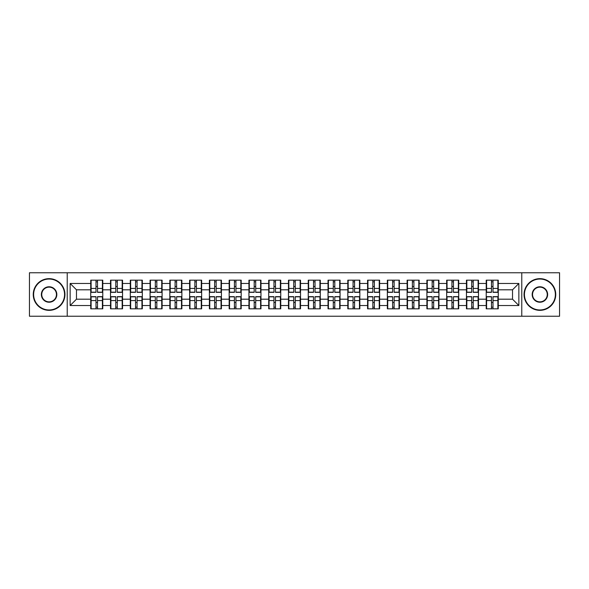 <?xml version="1.0" encoding="UTF-8"?>
<svg xmlns="http://www.w3.org/2000/svg" width="589" height="589" viewBox="0 0 589 589"><rect width="100%" height="100%" fill="white"/><g stroke="black" fill="none" stroke-linecap="round" stroke-linejoin="round"><path stroke-width="0.88" d="M521.773 316.241L559.55 316.241L559.55 272.759L521.773 272.759L521.773 316.241L67.227 316.241L67.227 272.759L29.45 272.759L29.45 316.241L67.227 316.241M498.265 302.547L497.882 302.547M486.602 302.547L486.219 302.547M486.219 286.453L486.602 286.453M497.882 286.453L498.265 286.453M498.265 284.804L497.882 284.804M486.602 284.804L486.219 284.804M486.219 304.196L486.602 304.196M497.882 304.196L498.265 304.196M478.489 302.547L478.106 302.547M466.827 302.547L466.444 302.547M466.444 286.453L466.827 286.453M478.106 286.453L478.489 286.453M478.489 284.804L478.106 284.804M466.827 284.804L466.444 284.804M466.444 304.196L466.827 304.196M478.106 304.196L478.489 304.196M458.713 302.547L458.338 302.547M447.051 302.547L446.676 302.547M446.676 286.453L447.051 286.453M458.338 286.453L458.713 286.453M458.713 284.804L458.338 284.804M447.051 284.804L446.676 284.804M446.676 304.196L447.051 304.196M458.338 304.196L458.713 304.196M438.938 302.547L438.562 302.547M427.275 302.547L426.9 302.547M426.9 286.453L427.275 286.453M438.562 286.453L438.938 286.453M438.938 284.804L438.562 284.804M427.275 284.804L426.9 284.804M426.9 304.196L427.275 304.196M438.562 304.196L438.938 304.196M419.169 302.547L418.786 302.547M407.507 302.547L407.124 302.547M407.124 286.453L407.507 286.453M418.786 286.453L419.169 286.453M419.169 284.804L418.786 284.804M407.507 284.804L407.124 284.804M407.124 304.196L407.507 304.196M418.786 304.196L419.169 304.196M399.394 302.547L399.011 302.547M387.731 302.547L387.348 302.547M387.348 286.453L387.731 286.453M399.011 286.453L399.394 286.453M399.394 284.804L399.011 284.804M387.731 284.804L387.348 284.804M387.348 304.196L387.731 304.196M399.011 304.196L399.394 304.196M379.618 302.547L379.235 302.547M367.956 302.547L367.573 302.547M367.573 286.453L367.956 286.453M379.235 286.453L379.618 286.453M379.618 284.804L379.235 284.804M367.956 284.804L367.573 284.804M367.573 304.196L367.956 304.196M379.235 304.196L379.618 304.196M359.842 302.547L359.467 302.547M348.18 302.547L347.804 302.547M347.804 286.453L348.18 286.453M359.467 286.453L359.842 286.453M359.842 284.804L359.467 284.804M348.18 284.804L347.804 284.804M347.804 304.196L348.18 304.196M359.467 304.196L359.842 304.196M340.067 302.547L339.691 302.547M328.404 302.547L328.029 302.547M328.029 286.453L328.404 286.453M339.691 286.453L340.067 286.453M340.067 284.804L339.691 284.804M328.404 284.804L328.029 284.804M328.029 304.196L328.404 304.196M339.691 304.196L340.067 304.196M320.298 302.547L319.915 302.547M308.636 302.547L308.253 302.547M308.253 286.453L308.636 286.453M319.915 286.453L320.298 286.453M320.298 284.804L319.915 284.804M308.636 284.804L308.253 284.804M308.253 304.196L308.636 304.196M319.915 304.196L320.298 304.196M300.523 302.547L300.14 302.547M288.86 302.547L288.477 302.547M288.477 286.453L288.86 286.453M300.14 286.453L300.523 286.453M300.523 284.804L300.14 284.804M288.86 284.804L288.477 284.804M288.477 304.196L288.86 304.196M300.14 304.196L300.523 304.196M280.747 302.547L280.364 302.547M269.085 302.547L268.702 302.547M268.702 286.453L269.085 286.453M280.364 286.453L280.747 286.453M280.747 284.804L280.364 284.804M269.085 284.804L268.702 284.804M268.702 304.196L269.085 304.196M280.364 304.196L280.747 304.196M260.971 302.547L260.596 302.547M249.309 302.547L248.933 302.547M248.933 286.453L249.309 286.453M260.596 286.453L260.971 286.453M260.971 284.804L260.596 284.804M249.309 284.804L248.933 284.804M248.933 304.196L249.309 304.196M260.596 304.196L260.971 304.196M241.196 302.547L240.82 302.547M229.533 302.547L229.158 302.547M229.158 286.453L229.533 286.453M240.82 286.453L241.196 286.453M241.196 284.804L240.82 284.804M229.533 284.804L229.158 284.804M229.158 304.196L229.533 304.196M240.82 304.196L241.196 304.196M221.427 302.547L221.044 302.547M209.765 302.547L209.382 302.547M209.382 286.453L209.765 286.453M221.044 286.453L221.427 286.453M221.427 284.804L221.044 284.804M209.765 284.804L209.382 284.804M209.382 304.196L209.765 304.196M221.044 304.196L221.427 304.196M201.652 302.547L201.269 302.547M189.989 302.547L189.606 302.547M189.606 286.453L189.989 286.453M201.269 286.453L201.652 286.453M201.652 284.804L201.269 284.804M189.989 284.804L189.606 284.804M189.606 304.196L189.989 304.196M201.269 304.196L201.652 304.196M181.876 302.547L181.493 302.547M170.214 302.547L169.831 302.547M169.831 286.453L170.214 286.453M181.493 286.453L181.876 286.453M181.876 284.804L181.493 284.804M170.214 284.804L169.831 284.804M169.831 304.196L170.214 304.196M181.493 304.196L181.876 304.196M162.1 302.547L161.725 302.547M150.438 302.547L150.062 302.547M150.062 286.453L150.438 286.453M161.725 286.453L162.1 286.453M162.1 284.804L161.725 284.804M150.438 284.804L150.062 284.804M150.062 304.196L150.438 304.196M161.725 304.196L162.1 304.196M142.324 302.547L141.949 302.547M130.662 302.547L130.287 302.547M130.287 286.453L130.662 286.453M141.949 286.453L142.324 286.453M142.324 284.804L141.949 284.804M130.662 284.804L130.287 284.804M130.287 304.196L130.662 304.196M141.949 304.196L142.324 304.196M122.556 302.547L122.173 302.547M110.894 302.547L110.511 302.547M110.511 286.453L110.894 286.453M122.173 286.453L122.556 286.453M122.556 284.804L122.173 284.804M110.894 284.804L110.511 284.804M110.511 304.196L110.894 304.196M122.173 304.196L122.556 304.196M521.773 272.759L67.227 272.759M512.526 299.19L512.526 289.81L498.265 289.81L498.265 299.19L512.526 299.19L518.857 305.529L518.857 283.471L498.265 283.471L498.265 280.18L486.219 280.18L486.219 289.81L478.489 289.81L478.489 299.19L486.219 299.19L486.219 289.81M518.857 305.529L498.265 305.529L498.265 308.82L486.219 308.82L486.219 305.529L478.489 305.529L478.489 308.82L466.444 308.82L466.444 305.529L458.713 305.529L458.713 308.82L446.676 308.82L446.676 305.529L438.938 305.529L438.938 308.82L426.9 308.82L426.9 305.529L419.169 305.529L419.169 308.82L407.124 308.82L407.124 305.529L399.394 305.529L399.394 308.82L387.348 308.82L387.348 305.529L379.618 305.529L379.618 308.82L367.573 308.82L367.573 305.529L359.842 305.529L359.842 308.82L347.804 308.82L347.804 305.529L340.067 305.529L340.067 308.82L328.029 308.82L328.029 305.529L320.298 305.529L320.298 308.82L308.253 308.82L308.253 305.529L300.523 305.529L300.523 308.82L288.477 308.82L288.477 305.529L280.747 305.529L280.747 308.82L268.702 308.82L268.702 305.529L260.971 305.529L260.971 308.82L248.933 308.82L248.933 305.529L241.196 305.529L241.196 308.82L229.158 308.82L229.158 305.529L221.427 305.529L221.427 308.82L209.382 308.82L209.382 305.529L201.652 305.529L201.652 308.82L189.606 308.82L189.606 305.529L181.876 305.529L181.876 308.82L169.831 308.82L169.831 305.529L162.1 305.529L162.1 308.82L150.062 308.82L150.062 305.529L142.324 305.529L142.324 308.82L130.287 308.82L130.287 305.529L122.556 305.529L122.556 308.82L110.511 308.82L110.511 305.529L102.78 305.529L102.78 308.82L90.735 308.82L90.735 305.529L70.143 305.529L70.143 283.471L90.735 283.471L90.735 289.81L76.474 289.81L76.474 299.19L90.735 299.19L90.735 289.81M486.219 283.471L478.489 283.471L478.489 280.18L466.444 280.18L466.444 283.471L458.713 283.471L458.713 280.18L446.676 280.18L446.676 283.471L438.938 283.471L438.938 280.18L426.9 280.18L426.9 283.471L419.169 283.471L419.169 280.18L407.124 280.18L407.124 283.471L399.394 283.471L399.394 280.18L387.348 280.18L387.348 283.471L379.618 283.471L379.618 280.18L367.573 280.18L367.573 283.471L359.842 283.471L359.842 280.18L347.804 280.18L347.804 283.471L340.067 283.471L340.067 280.18L328.029 280.18L328.029 283.471L320.298 283.471L320.298 280.18L308.253 280.18L308.253 283.471L300.523 283.471L300.523 280.18L288.477 280.18L288.477 283.471L280.747 283.471L280.747 280.18L268.702 280.18L268.702 283.471L260.971 283.471L260.971 280.18L248.933 280.18L248.933 283.471L241.196 283.471L241.196 280.18L229.158 280.18L229.158 283.471L221.427 283.471L221.427 280.18L209.382 280.18L209.382 283.471L201.652 283.471L201.652 280.18L189.606 280.18L189.606 283.471L181.876 283.471L181.876 280.18L169.831 280.18L169.831 283.471L162.1 283.471L162.1 280.18L150.062 280.18L150.062 283.471L142.324 283.471L142.324 280.18L130.287 280.18L130.287 283.471L122.556 283.471L122.556 280.18L110.511 280.18L110.511 283.471L102.78 283.471L102.78 280.18L90.735 280.18L90.735 283.471M486.219 299.19L486.219 305.529M478.489 299.19L478.489 305.529M478.489 283.471L478.489 289.81M458.713 299.19L466.444 299.19L466.444 289.81L458.713 289.81L458.713 305.529M466.444 299.19L466.444 305.529M466.444 283.471L466.444 289.81M458.713 283.471L458.713 289.81M438.938 299.19L446.676 299.19L446.676 289.81L438.938 289.81L438.938 305.529M446.676 299.19L446.676 305.529M446.676 283.471L446.676 289.81M438.938 283.471L438.938 289.81M419.169 299.19L426.9 299.19L426.9 289.81L419.169 289.81L419.169 305.529M426.9 299.19L426.9 305.529M426.9 283.471L426.9 289.81M419.169 283.471L419.169 289.81M399.394 299.19L407.124 299.19L407.124 289.81L399.394 289.81L399.394 305.529M407.124 299.19L407.124 305.529M407.124 283.471L407.124 289.81M399.394 283.471L399.394 289.81M379.618 299.19L387.348 299.19L387.348 289.81L379.618 289.81L379.618 305.529M387.348 299.19L387.348 305.529M387.348 283.471L387.348 289.81M379.618 283.471L379.618 289.81M359.842 299.19L367.573 299.19L367.573 289.81L359.842 289.81L359.842 305.529M367.573 299.19L367.573 305.529M367.573 283.471L367.573 289.81M359.842 283.471L359.842 289.81M340.067 299.19L347.804 299.19L347.804 289.81L340.067 289.81L340.067 305.529M347.804 299.19L347.804 305.529M347.804 283.471L347.804 289.81M340.067 283.471L340.067 289.81M320.298 299.19L328.029 299.19L328.029 289.81L320.298 289.81L320.298 305.529M328.029 299.19L328.029 305.529M328.029 283.471L328.029 289.81M320.298 283.471L320.298 289.81M300.523 299.19L308.253 299.19L308.253 289.81L300.523 289.81L300.523 305.529M308.253 299.19L308.253 305.529M308.253 283.471L308.253 289.81M300.523 283.471L300.523 289.81M280.747 299.19L288.477 299.19L288.477 289.81L280.747 289.81L280.747 305.529M288.477 299.19L288.477 305.529M288.477 283.471L288.477 289.81M280.747 283.471L280.747 289.81M260.971 299.19L268.702 299.19L268.702 289.81L260.971 289.81L260.971 305.529M268.702 299.19L268.702 305.529M268.702 283.471L268.702 289.81M260.971 283.471L260.971 289.81M241.196 299.19L248.933 299.19L248.933 289.81L241.196 289.81L241.196 305.529M248.933 299.19L248.933 305.529M248.933 283.471L248.933 289.81M241.196 283.471L241.196 289.81M221.427 299.19L229.158 299.19L229.158 289.81L221.427 289.81L221.427 305.529M229.158 299.19L229.158 305.529M229.158 283.471L229.158 289.81M221.427 283.471L221.427 289.81M201.652 299.19L209.382 299.19L209.382 289.81L201.652 289.81L201.652 305.529M209.382 299.19L209.382 305.529M209.382 283.471L209.382 289.81M201.652 283.471L201.652 289.81M181.876 299.19L189.606 299.19L189.606 289.81L181.876 289.81L181.876 305.529M189.606 299.19L189.606 305.529M189.606 283.471L189.606 289.81M181.876 283.471L181.876 289.81M162.1 299.19L169.831 299.19L169.831 289.81L162.1 289.81L162.1 305.529M169.831 299.19L169.831 305.529M169.831 283.471L169.831 289.81M162.1 283.471L162.1 289.81M142.324 299.19L150.062 299.19L150.062 289.81L142.324 289.81L142.324 305.529M150.062 299.19L150.062 305.529M150.062 283.471L150.062 289.81M142.324 283.471L142.324 289.81M122.556 299.19L130.287 299.19L130.287 289.81L122.556 289.81L122.556 305.529M130.287 299.19L130.287 305.529M130.287 283.471L130.287 289.81M122.556 283.471L122.556 289.81M102.78 299.19L110.511 299.19L110.511 289.81L102.78 289.81L102.78 305.529M110.511 299.19L110.511 305.529M110.511 283.471L110.511 289.81M102.78 283.471L102.78 289.81M102.78 302.547L102.398 302.547M91.118 302.547L90.735 302.547M90.735 286.453L91.118 286.453M102.398 286.453L102.78 286.453M102.78 284.804L102.398 284.804M91.118 284.804L90.735 284.804M90.735 304.196L91.118 304.196M102.398 304.196L102.78 304.196M90.735 299.19L90.735 305.529M76.474 299.19L70.143 305.529M70.143 283.471L76.474 289.81M498.265 299.19L498.265 305.529M498.265 283.471L498.265 289.81M518.857 283.471L512.526 289.81M102.398 280.18L102.398 292.343L97.516 292.343L97.516 280.18M96 280.18L96 292.343L91.118 292.343L91.118 280.18M96 281.822L97.516 281.822M97.516 286.512L96 286.512M91.118 308.82L91.118 296.657L96 296.657L96 308.82M97.516 308.82L97.516 296.657L102.398 296.657L102.398 308.82M97.516 307.178L96 307.178M96 302.488L97.516 302.488M49.101 309.961A15.461 15.461 0 0 0 64.562 294.5A15.461 15.461 0 0 0 49.101 279.039A15.461 15.461 0 0 0 33.632 294.5A15.461 15.461 0 0 0 49.101 309.961M49.101 278.656A15.844 15.844 0 0 1 64.945 294.5A15.844 15.844 0 0 1 49.101 310.344A15.844 15.844 0 0 1 33.249 294.5A15.844 15.844 0 0 1 49.101 278.656M49.101 302.231A7.731 7.731 0 0 1 41.363 294.5A7.731 7.731 0 0 1 49.101 286.769A7.731 7.731 0 0 1 56.831 294.5A7.731 7.731 0 0 1 49.101 302.231M49.101 287.145A7.355 7.355 0 0 0 41.745 294.5A7.355 7.355 0 0 0 49.101 301.855A7.355 7.355 0 0 0 56.448 294.5A7.355 7.355 0 0 0 49.101 287.145M539.899 309.961A15.461 15.461 0 0 0 555.368 294.5A15.461 15.461 0 0 0 539.899 279.039A15.461 15.461 0 0 0 524.438 294.5A15.461 15.461 0 0 0 539.899 309.961M539.899 278.656A15.844 15.844 0 0 1 555.751 294.5A15.844 15.844 0 0 1 539.899 310.344A15.844 15.844 0 0 1 524.055 294.5A15.844 15.844 0 0 1 539.899 278.656M539.899 302.231A7.731 7.731 0 0 1 532.169 294.5A7.731 7.731 0 0 1 539.899 286.769A7.731 7.731 0 0 1 547.637 294.5A7.731 7.731 0 0 1 539.899 302.231M539.899 287.145A7.355 7.355 0 0 0 532.552 294.5A7.355 7.355 0 0 0 539.899 301.855A7.355 7.355 0 0 0 547.255 294.5A7.355 7.355 0 0 0 539.899 287.145M122.173 280.18L122.173 292.343L117.292 292.343L117.292 280.18M115.775 280.18L115.775 292.343L110.894 292.343L110.894 280.18M115.775 281.822L117.292 281.822M117.292 286.512L115.775 286.512M141.949 280.18L141.949 292.343L137.068 292.343L137.068 280.18M135.544 280.18L135.544 292.343L130.662 292.343L130.662 280.18M135.544 281.822L137.068 281.822M137.068 286.512L135.544 286.512M161.725 280.18L161.725 292.343L156.843 292.343L156.843 280.18M155.319 280.18L155.319 292.343L150.438 292.343L150.438 280.18M155.319 281.822L156.843 281.822M156.843 286.512L155.319 286.512M181.493 280.18L181.493 292.343L176.619 292.343L176.619 280.18M175.095 280.18L175.095 292.343L170.214 292.343L170.214 280.18M175.095 281.822L176.619 281.822M176.619 286.512L175.095 286.512M201.269 280.18L201.269 292.343L196.387 292.343L196.387 280.18M194.871 280.18L194.871 292.343L189.989 292.343L189.989 280.18M194.871 281.822L196.387 281.822M196.387 286.512L194.871 286.512M110.894 308.82L110.894 296.657L115.775 296.657L115.775 308.82M117.292 308.82L117.292 296.657L122.173 296.657L122.173 308.82M117.292 307.178L115.775 307.178M115.775 302.488L117.292 302.488M130.662 308.82L130.662 296.657L135.544 296.657L135.544 308.82M137.068 308.82L137.068 296.657L141.949 296.657L141.949 308.82M137.068 307.178L135.544 307.178M135.544 302.488L137.068 302.488M150.438 308.82L150.438 296.657L155.319 296.657L155.319 308.82M156.843 308.82L156.843 296.657L161.725 296.657L161.725 308.82M156.843 307.178L155.319 307.178M155.319 302.488L156.843 302.488M170.214 308.82L170.214 296.657L175.095 296.657L175.095 308.82M176.619 308.82L176.619 296.657L181.493 296.657L181.493 308.82M176.619 307.178L175.095 307.178M175.095 302.488L176.619 302.488M189.989 308.82L189.989 296.657L194.871 296.657L194.871 308.82M196.387 308.82L196.387 296.657L201.269 296.657L201.269 308.82M196.387 307.178L194.871 307.178M194.871 302.488L196.387 302.488M221.044 280.18L221.044 292.343L216.163 292.343L216.163 280.18M214.646 280.18L214.646 292.343L209.765 292.343L209.765 280.18M214.646 281.822L216.163 281.822M216.163 286.512L214.646 286.512M209.765 308.82L209.765 296.657L214.646 296.657L214.646 308.82M216.163 308.82L216.163 296.657L221.044 296.657L221.044 308.82M216.163 307.178L214.646 307.178M214.646 302.488L216.163 302.488M240.82 280.18L240.82 292.343L235.939 292.343L235.939 280.18M234.415 280.18L234.415 292.343L229.533 292.343L229.533 280.18M234.415 281.822L235.939 281.822M235.939 286.512L234.415 286.512M229.533 308.82L229.533 296.657L234.415 296.657L234.415 308.82M235.939 308.82L235.939 296.657L240.82 296.657L240.82 308.82M235.939 307.178L234.415 307.178M234.415 302.488L235.939 302.488M260.596 280.18L260.596 292.343L255.714 292.343L255.714 280.18M254.19 280.18L254.19 292.343L249.309 292.343L249.309 280.18M254.19 281.822L255.714 281.822M255.714 286.512L254.19 286.512M249.309 308.82L249.309 296.657L254.19 296.657L254.19 308.82M255.714 308.82L255.714 296.657L260.596 296.657L260.596 308.82M255.714 307.178L254.19 307.178M254.19 302.488L255.714 302.488M280.364 280.18L280.364 292.343L275.49 292.343L275.49 280.18M273.966 280.18L273.966 292.343L269.085 292.343L269.085 280.18M273.966 281.822L275.49 281.822M275.49 286.512L273.966 286.512M269.085 308.82L269.085 296.657L273.966 296.657L273.966 308.82M275.49 308.82L275.49 296.657L280.364 296.657L280.364 308.82M275.49 307.178L273.966 307.178M273.966 302.488L275.49 302.488M300.14 280.18L300.14 292.343L295.258 292.343L295.258 280.18M293.742 280.18L293.742 292.343L288.86 292.343L288.86 280.18M293.742 281.822L295.258 281.822M295.258 286.512L293.742 286.512M288.86 308.82L288.86 296.657L293.742 296.657L293.742 308.82M295.258 308.82L295.258 296.657L300.14 296.657L300.14 308.82M295.258 307.178L293.742 307.178M293.742 302.488L295.258 302.488M319.915 280.18L319.915 292.343L315.034 292.343L315.034 280.18M313.51 280.18L313.51 292.343L308.636 292.343L308.636 280.18M313.51 281.822L315.034 281.822M315.034 286.512L313.51 286.512M308.636 308.82L308.636 296.657L313.51 296.657L313.51 308.82M315.034 308.82L315.034 296.657L319.915 296.657L319.915 308.82M315.034 307.178L313.51 307.178M313.51 302.488L315.034 302.488M339.691 280.18L339.691 292.343L334.81 292.343L334.81 280.18M333.286 280.18L333.286 292.343L328.404 292.343L328.404 280.18M333.286 281.822L334.81 281.822M334.81 286.512L333.286 286.512M328.404 308.82L328.404 296.657L333.286 296.657L333.286 308.82M334.81 308.82L334.81 296.657L339.691 296.657L339.691 308.82M334.81 307.178L333.286 307.178M333.286 302.488L334.81 302.488M359.467 280.18L359.467 292.343L354.585 292.343L354.585 280.18M353.061 280.18L353.061 292.343L348.18 292.343L348.18 280.18M353.061 281.822L354.585 281.822M354.585 286.512L353.061 286.512M348.18 308.82L348.18 296.657L353.061 296.657L353.061 308.82M354.585 308.82L354.585 296.657L359.467 296.657L359.467 308.82M354.585 307.178L353.061 307.178M353.061 302.488L354.585 302.488M379.235 280.18L379.235 292.343L374.354 292.343L374.354 280.18M372.837 280.18L372.837 292.343L367.956 292.343L367.956 280.18M372.837 281.822L374.354 281.822M374.354 286.512L372.837 286.512M367.956 308.82L367.956 296.657L372.837 296.657L372.837 308.82M374.354 308.82L374.354 296.657L379.235 296.657L379.235 308.82M374.354 307.178L372.837 307.178M372.837 302.488L374.354 302.488M399.011 280.18L399.011 292.343L394.129 292.343L394.129 280.18M392.613 280.18L392.613 292.343L387.731 292.343L387.731 280.18M392.613 281.822L394.129 281.822M394.129 286.512L392.613 286.512M387.731 308.82L387.731 296.657L392.613 296.657L392.613 308.82M394.129 308.82L394.129 296.657L399.011 296.657L399.011 308.82M394.129 307.178L392.613 307.178M392.613 302.488L394.129 302.488M418.786 280.18L418.786 292.343L413.905 292.343L413.905 280.18M412.381 280.18L412.381 292.343L407.507 292.343L407.507 280.18M412.381 281.822L413.905 281.822M413.905 286.512L412.381 286.512M407.507 308.82L407.507 296.657L412.381 296.657L412.381 308.82M413.905 308.82L413.905 296.657L418.786 296.657L418.786 308.82M413.905 307.178L412.381 307.178M412.381 302.488L413.905 302.488M438.562 280.18L438.562 292.343L433.681 292.343L433.681 280.18M432.157 280.18L432.157 292.343L427.275 292.343L427.275 280.18M432.157 281.822L433.681 281.822M433.681 286.512L432.157 286.512M427.275 308.82L427.275 296.657L432.157 296.657L432.157 308.82M433.681 308.82L433.681 296.657L438.562 296.657L438.562 308.82M433.681 307.178L432.157 307.178M432.157 302.488L433.681 302.488M458.338 280.18L458.338 292.343L453.456 292.343L453.456 280.18M451.932 280.18L451.932 292.343L447.051 292.343L447.051 280.18M451.932 281.822L453.456 281.822M453.456 286.512L451.932 286.512M447.051 308.82L447.051 296.657L451.932 296.657L451.932 308.82M453.456 308.82L453.456 296.657L458.338 296.657L458.338 308.82M453.456 307.178L451.932 307.178M451.932 302.488L453.456 302.488M478.106 280.18L478.106 292.343L473.225 292.343L473.225 280.18M471.708 280.18L471.708 292.343L466.827 292.343L466.827 280.18M471.708 281.822L473.225 281.822M473.225 286.512L471.708 286.512M466.827 308.82L466.827 296.657L471.708 296.657L471.708 308.82M473.225 308.82L473.225 296.657L478.106 296.657L478.106 308.82M473.225 307.178L471.708 307.178M471.708 302.488L473.225 302.488M497.882 280.18L497.882 292.343L493 292.343L493 280.18M491.484 280.18L491.484 292.343L486.602 292.343L486.602 280.18M491.484 281.822L493 281.822M493 286.512L491.484 286.512M486.602 308.82L486.602 296.657L491.484 296.657L491.484 308.82M493 308.82L493 296.657L497.882 296.657L497.882 308.82M493 307.178L491.484 307.178M491.484 302.488L493 302.488M96 288.433L91.118 288.433M96 292.181L91.118 292.181M102.398 288.433L97.516 288.433M102.398 292.181L97.516 292.181M97.516 300.567L102.398 300.567M97.516 296.819L102.398 296.819M91.118 300.567L96 300.567M91.118 296.819L96 296.819M115.775 288.433L110.894 288.433M115.775 292.181L110.894 292.181M122.173 288.433L117.292 288.433M122.173 292.181L117.292 292.181M135.544 288.433L130.662 288.433M135.544 292.181L130.662 292.181M141.949 288.433L137.068 288.433M141.949 292.181L137.068 292.181M155.319 288.433L150.438 288.433M155.319 292.181L150.438 292.181M161.725 288.433L156.843 288.433M161.725 292.181L156.843 292.181M175.095 288.433L170.214 288.433M175.095 292.181L170.214 292.181M181.493 288.433L176.619 288.433M181.493 292.181L176.619 292.181M194.871 288.433L189.989 288.433M194.871 292.181L189.989 292.181M201.269 288.433L196.387 288.433M201.269 292.181L196.387 292.181M117.292 300.567L122.173 300.567M117.292 296.819L122.173 296.819M110.894 300.567L115.775 300.567M110.894 296.819L115.775 296.819M137.068 300.567L141.949 300.567M137.068 296.819L141.949 296.819M130.662 300.567L135.544 300.567M130.662 296.819L135.544 296.819M156.843 300.567L161.725 300.567M156.843 296.819L161.725 296.819M150.438 300.567L155.319 300.567M150.438 296.819L155.319 296.819M176.619 300.567L181.493 300.567M176.619 296.819L181.493 296.819M170.214 300.567L175.095 300.567M170.214 296.819L175.095 296.819M196.387 300.567L201.269 300.567M196.387 296.819L201.269 296.819M189.989 300.567L194.871 300.567M189.989 296.819L194.871 296.819M214.646 288.433L209.765 288.433M214.646 292.181L209.765 292.181M221.044 288.433L216.163 288.433M221.044 292.181L216.163 292.181M216.163 300.567L221.044 300.567M216.163 296.819L221.044 296.819M209.765 300.567L214.646 300.567M209.765 296.819L214.646 296.819M234.415 288.433L229.533 288.433M234.415 292.181L229.533 292.181M240.82 288.433L235.939 288.433M240.82 292.181L235.939 292.181M235.939 300.567L240.82 300.567M235.939 296.819L240.82 296.819M229.533 300.567L234.415 300.567M229.533 296.819L234.415 296.819M254.19 288.433L249.309 288.433M254.19 292.181L249.309 292.181M260.596 288.433L255.714 288.433M260.596 292.181L255.714 292.181M255.714 300.567L260.596 300.567M255.714 296.819L260.596 296.819M249.309 300.567L254.19 300.567M249.309 296.819L254.19 296.819M273.966 288.433L269.085 288.433M273.966 292.181L269.085 292.181M280.364 288.433L275.49 288.433M280.364 292.181L275.49 292.181M275.49 300.567L280.364 300.567M275.49 296.819L280.364 296.819M269.085 300.567L273.966 300.567M269.085 296.819L273.966 296.819M293.742 288.433L288.86 288.433M293.742 292.181L288.86 292.181M300.14 288.433L295.258 288.433M300.14 292.181L295.258 292.181M295.258 300.567L300.14 300.567M295.258 296.819L300.14 296.819M288.86 300.567L293.742 300.567M288.86 296.819L293.742 296.819M313.51 288.433L308.636 288.433M313.51 292.181L308.636 292.181M319.915 288.433L315.034 288.433M319.915 292.181L315.034 292.181M315.034 300.567L319.915 300.567M315.034 296.819L319.915 296.819M308.636 300.567L313.51 300.567M308.636 296.819L313.51 296.819M333.286 288.433L328.404 288.433M333.286 292.181L328.404 292.181M339.691 288.433L334.81 288.433M339.691 292.181L334.81 292.181M334.81 300.567L339.691 300.567M334.81 296.819L339.691 296.819M328.404 300.567L333.286 300.567M328.404 296.819L333.286 296.819M353.061 288.433L348.18 288.433M353.061 292.181L348.18 292.181M359.467 288.433L354.585 288.433M359.467 292.181L354.585 292.181M354.585 300.567L359.467 300.567M354.585 296.819L359.467 296.819M348.18 300.567L353.061 300.567M348.18 296.819L353.061 296.819M372.837 288.433L367.956 288.433M372.837 292.181L367.956 292.181M379.235 288.433L374.354 288.433M379.235 292.181L374.354 292.181M374.354 300.567L379.235 300.567M374.354 296.819L379.235 296.819M367.956 300.567L372.837 300.567M367.956 296.819L372.837 296.819M392.613 288.433L387.731 288.433M392.613 292.181L387.731 292.181M399.011 288.433L394.129 288.433M399.011 292.181L394.129 292.181M394.129 300.567L399.011 300.567M394.129 296.819L399.011 296.819M387.731 300.567L392.613 300.567M387.731 296.819L392.613 296.819M412.381 288.433L407.507 288.433M412.381 292.181L407.507 292.181M418.786 288.433L413.905 288.433M418.786 292.181L413.905 292.181M413.905 300.567L418.786 300.567M413.905 296.819L418.786 296.819M407.507 300.567L412.381 300.567M407.507 296.819L412.381 296.819M432.157 288.433L427.275 288.433M432.157 292.181L427.275 292.181M438.562 288.433L433.681 288.433M438.562 292.181L433.681 292.181M433.681 300.567L438.562 300.567M433.681 296.819L438.562 296.819M427.275 300.567L432.157 300.567M427.275 296.819L432.157 296.819M451.932 288.433L447.051 288.433M451.932 292.181L447.051 292.181M458.338 288.433L453.456 288.433M458.338 292.181L453.456 292.181M453.456 300.567L458.338 300.567M453.456 296.819L458.338 296.819M447.051 300.567L451.932 300.567M447.051 296.819L451.932 296.819M471.708 288.433L466.827 288.433M471.708 292.181L466.827 292.181M478.106 288.433L473.225 288.433M478.106 292.181L473.225 292.181M473.225 300.567L478.106 300.567M473.225 296.819L478.106 296.819M466.827 300.567L471.708 300.567M466.827 296.819L471.708 296.819M491.484 288.433L486.602 288.433M491.484 292.181L486.602 292.181M497.882 288.433L493 288.433M497.882 292.181L493 292.181M493 300.567L497.882 300.567M493 296.819L497.882 296.819M486.602 300.567L491.484 300.567M486.602 296.819L491.484 296.819"/></g></svg>
